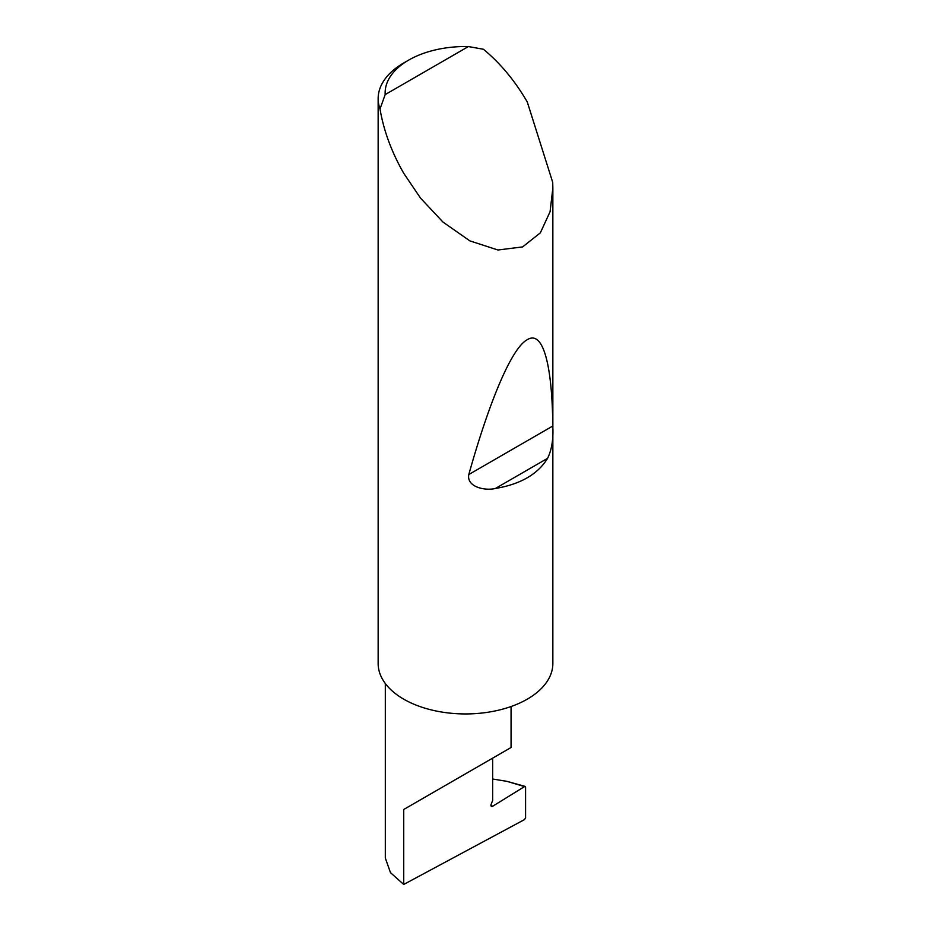 <?xml version="1.0" encoding="UTF-8"?>
<svg xmlns="http://www.w3.org/2000/svg" width="931" height="931" viewBox="0 0 931 931"><rect width="100%" height="100%" fill="white"/><g stroke="black" fill="none" stroke-linecap="round" stroke-linejoin="round"><path stroke-width="1.4" d="M525.584 787.102L524.525 786.579L525.584 787.102L525.584 817.837L524.525 819.583L403.728 884.45L403.728 809.481L492.65 758.148C524.944 739.505 507.43 749.606 492.65 758.148L492.65 800.451L491.161 804.268A2.328 1.35 120 0 0 491.428 806.409A2.328 1.35 120 0 0 492.65 806.269L524.525 786.579L506.883 781.33L492.65 779.026M511.061 706.536L511.061 747.512L403.728 809.481M547.591 458.331C537.85 474.216 520.441 484.271 495.362 488.484C484.411 491.033 466.419 486.75 468.805 474.519C488.507 404.252 511.107 348.241 527.272 339.699C543.681 329.434 552.281 367.431 552.793 426.026C553.503 438.955 551.769 449.72 547.591 458.331L495.362 488.484M385.19 94.59L468.398 46.55L483.457 49.273C500.354 63.261 514.959 80.822 527.272 101.956L552.723 182.395L552.851 188.05L550.07 211.721L540.352 232.831L522.605 246.913L497.934 249.997L469.899 240.896L443.005 222.09L420.533 198.128L403.728 173.271C391.59 152.044 383.677 130.619 380.011 108.985A87.351 50.437 180 0 1 378.149 98.628A87.351 50.437 180 0 1 403.728 62.959L408.674 60.108A80.369 46.399 0 0 0 385.19 94.59L380.011 108.985M552.851 188.05L552.851 663.5A87.351 50.437 180 0 1 498.935 710.097A87.351 50.437 180 0 1 403.728 699.169A87.351 50.437 180 0 1 378.149 663.5L378.149 98.628M403.728 884.45L390.485 872.661L385.318 858.045L385.318 683.517M506.883 781.33L525.2 786.427M468.398 46.55A80.369 46.399 0 0 0 408.674 60.108M490.94 805.28L492.65 806.269M552.793 426.026L468.805 474.519"/></g></svg>

